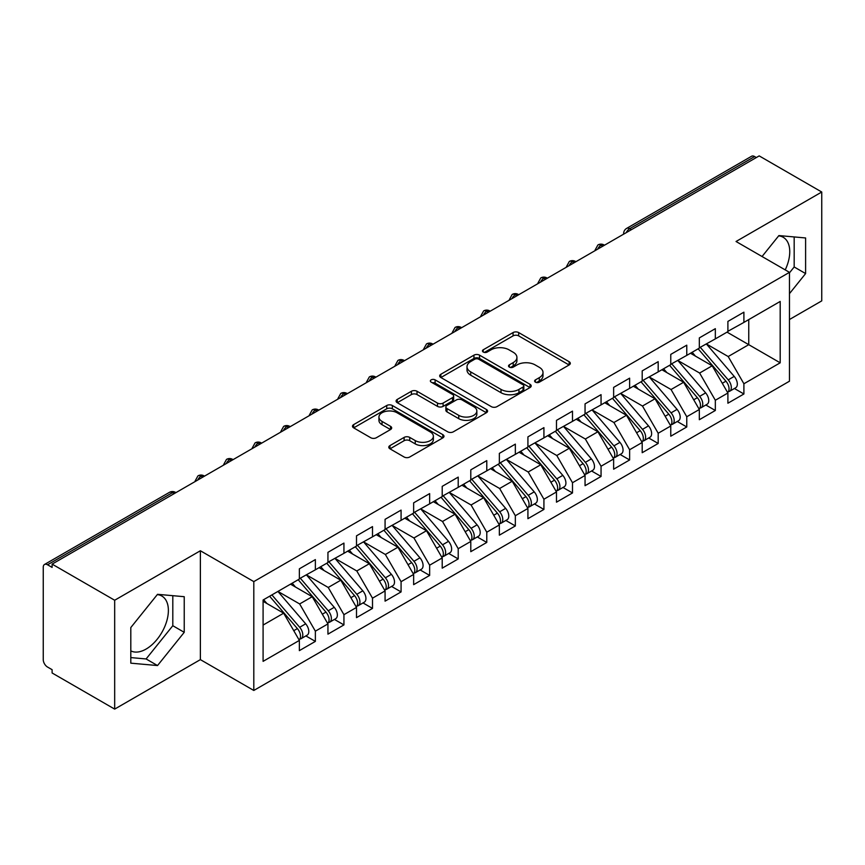 <?xml version="1.0" encoding="UTF-8"?>
<svg xmlns="http://www.w3.org/2000/svg" width="865" height="865" viewBox="0 0 865 865"><rect width="100%" height="100%" fill="white"/><g stroke="black" fill="none" stroke-linecap="round" stroke-linejoin="round"><path stroke-width="1.3" d="M535.424 382.157A2.779 1.6 0 0 0 539.349 382.157L569.148 364.954A3.968 2.292 0 0 0 570.305 363.332A3.968 2.292 0 0 0 569.148 361.721L518.676 332.571A3.968 2.292 0 0 0 513.064 332.571L483.265 349.774A2.779 1.6 0 0 0 482.454 350.909A2.779 1.6 0 0 0 483.265 352.044A2.779 1.6 0 0 0 487.2 352.044L491.05 349.817A12.694 7.331 0 0 1 508.998 349.817L513.205 352.25A12.694 7.331 0 0 1 516.924 357.429A12.694 7.331 0 0 1 513.205 362.608L509.344 364.835A2.779 1.6 0 0 0 508.534 365.971A2.779 1.6 0 0 0 509.344 367.106A2.779 1.6 0 0 0 513.269 367.106L517.129 364.879A12.694 7.331 0 0 1 535.078 364.879L539.284 367.301A12.694 7.331 0 0 1 543.004 372.48A12.694 7.331 0 0 1 539.284 377.67L535.424 379.886A2.779 1.6 0 0 0 534.613 381.022A2.779 1.6 0 0 0 535.424 382.157L535.424 379.886M130.81 650.88A31.518 18.197 120 0 0 146.099 649.064A31.518 18.197 120 0 0 166.685 621.297A31.518 18.197 120 0 0 161.852 596.039A31.518 18.197 120 0 0 157.279 594.623M778.651 235.875A31.518 18.197 -60 0 1 783.225 237.302A31.518 18.197 -60 0 1 785.225 269.891M389.964 445.583A3.968 2.292 0 0 0 388.796 447.205A3.968 2.292 0 0 0 389.964 448.816L404.117 457.001A3.968 2.292 0 0 0 409.729 457.001L442.815 437.895A3.968 2.292 0 0 0 443.983 436.274A3.968 2.292 0 0 0 442.815 434.652L392.342 405.512A3.968 2.292 0 0 0 386.731 405.512L353.644 424.618A3.968 2.292 0 0 0 352.488 426.24A3.968 2.292 0 0 0 353.644 427.851L370.75 437.733A3.968 2.292 0 0 0 376.361 437.733L390.515 429.559A3.968 2.292 0 0 0 391.683 427.937A3.968 2.292 0 0 0 390.515 426.315L382.038 421.417A10.607 6.12 0 0 1 378.935 417.092A10.607 6.12 0 0 1 385.476 411.426A10.607 6.12 0 0 1 397.035 412.756L430.273 431.938A10.607 6.12 0 0 1 433.376 436.274A10.607 6.12 0 0 1 426.823 441.929A10.607 6.12 0 0 1 415.265 440.599L409.729 437.409A3.968 2.292 0 0 0 404.117 437.409L389.964 445.583L389.964 448.816M789.464 319.52L821.75 300.879L821.75 192.019L759.189 155.895L52.105 564.121L52.105 567.418L47.532 564.78A6.055 3.503 -120 0 0 44.504 564.477A6.055 3.503 -120 0 0 43.25 567.256L43.25 659.627A6.055 3.503 -120 0 0 47.532 667.045L52.105 669.683L52.105 672.981L114.677 709.105L200.377 659.627L253.802 690.465L253.802 581.604L200.377 550.756L114.677 600.245L52.105 564.121M821.75 192.019L736.039 241.497L789.464 272.345L253.802 581.604M491.331 406.647A3.968 2.292 0 0 0 496.943 406.647L530.029 387.542A3.968 2.292 0 0 0 531.197 385.92A3.968 2.292 0 0 0 530.029 384.298L479.556 355.158A3.968 2.292 0 0 0 473.944 355.158L440.858 374.264A3.968 2.292 0 0 0 439.69 375.886A3.968 2.292 0 0 0 440.858 377.508L491.331 406.647M432.295 382.762A2.779 1.6 0 0 1 435.106 383.152L435.106 379.854L486.422 409.48A3.968 2.292 0 0 1 487.59 411.102A3.968 2.292 0 0 1 486.422 412.713L453.336 431.819A3.968 2.292 0 0 1 447.724 431.819L397.251 402.679L397.251 399.435A3.968 2.292 0 0 0 396.084 401.057A3.968 2.292 0 0 0 397.251 402.679M397.251 399.435L411.416 391.261A3.968 2.292 0 0 1 417.017 391.261L437.495 403.079A3.968 2.292 0 0 0 443.096 403.079L452.492 397.662A3.968 2.292 0 0 0 453.66 396.04A3.968 2.292 0 0 0 452.492 394.418L431.181 382.114A2.779 1.6 0 0 1 430.37 380.989A2.779 1.6 0 0 1 432.078 379.508A2.779 1.6 0 0 1 435.106 379.854M253.802 690.465L789.464 381.206L789.464 272.345M727.043 332.138L780.187 362.813L780.187 301.453L743.9 322.407L743.9 312.179L727.898 321.412L727.898 331.641L715.333 338.896L715.333 328.668L699.331 337.901L699.331 348.13L686.767 355.385L686.767 345.167L670.764 354.401L670.764 364.63L658.189 371.885L658.189 361.657L642.198 370.89L642.198 381.119L629.623 388.374L629.623 378.156L613.631 387.39L613.631 397.619L601.056 404.874L601.056 394.645L585.054 403.879L585.054 414.108L572.489 421.363L572.489 411.135L556.487 420.379L556.487 430.608L543.923 437.863L543.923 427.634L527.92 436.868L527.92 447.097L515.345 454.352L515.345 444.123L499.354 453.368L499.354 463.586L486.779 470.852L486.779 460.623L470.787 469.857L470.787 480.086L458.212 487.341L458.212 477.112L442.21 486.357L442.21 496.575L429.646 503.841L429.646 493.612L413.643 502.846L413.643 513.075L401.079 520.33L401.079 510.101L385.076 519.335L385.076 529.564L372.501 536.83L372.501 526.601L356.51 535.835L356.51 546.064L343.935 553.319L343.935 543.09L327.943 552.324L327.943 562.553L315.368 569.808L315.368 559.59L299.366 568.824L299.366 579.053L263.09 599.996L263.09 661.357L299.366 640.403L283.655 613.188L263.09 601.316M780.187 362.813L743.9 383.757L728.189 356.542L706.478 344.011M734.407 388.504L743.9 393.986L743.9 383.757M743.9 393.986L727.898 403.22L727.898 393.002L715.333 400.257L699.623 373.042L677.901 360.5M705.84 405.004L715.333 410.486L715.333 400.257M715.333 410.486L699.331 419.72L699.331 409.491L686.767 416.746L671.045 389.531L649.334 376.999M677.263 421.493L686.767 426.975L686.767 416.746M686.767 426.975L670.764 436.209L670.764 425.98L658.189 433.246L642.479 406.031L620.767 393.489M648.696 437.982L658.189 443.464L658.189 433.246M658.189 443.464L642.198 452.709L642.198 442.48L629.623 449.735L613.912 422.52L592.201 409.988M620.129 454.482L629.623 459.964L629.623 449.735M629.623 459.964L613.631 469.198L613.631 458.969L601.056 466.235L585.346 439.02L563.634 426.477M591.563 470.971L601.056 476.453L601.056 466.235M601.056 476.453L585.054 485.697L585.054 475.469L572.489 482.724L556.779 455.509L535.057 442.977M562.996 487.471L572.489 492.953L572.489 482.724M572.489 492.953L556.487 502.187L556.487 491.958L543.923 499.224L528.201 471.998L506.49 459.466M534.419 503.96L543.923 509.442L543.923 499.224M543.923 509.442L527.92 518.686L527.92 508.458L515.345 515.713L499.635 488.498L477.923 475.966L505.657 508.361L499.656 511.821A8.077 4.66 60 0 1 502.781 519.497A8.077 4.66 60 0 1 501.105 523.195A8.077 4.66 60 0 1 499.797 523.574M505.852 520.46L515.345 525.942L515.345 515.713M515.345 525.942L499.354 535.176L499.354 524.947L486.779 532.202L471.068 504.987L449.357 492.455M477.285 536.949L486.779 542.431L486.779 532.202M486.779 542.431L470.787 551.675L470.787 541.447L458.212 548.702L442.502 521.487L420.79 508.955L448.524 541.339L442.523 544.809A8.077 4.66 60 0 1 445.637 552.486A8.077 4.66 60 0 1 443.972 556.184A8.077 4.66 60 0 1 442.664 556.563M448.719 553.449L458.212 558.931L458.212 548.702M458.212 558.931L442.21 568.164L442.21 557.936L429.646 565.191L413.935 537.976L392.213 525.444M420.152 569.938L429.646 575.42L429.646 565.191M429.646 575.42L413.643 584.654L413.643 574.436L401.079 581.691L385.358 554.476L363.646 541.933M391.575 586.438L401.079 591.92L401.079 581.691M401.079 591.92L385.076 601.153L385.076 590.925L372.501 598.18L356.791 570.965L335.079 558.433M363.008 602.927L372.501 608.409L372.501 598.18M372.501 608.409L356.51 617.642L356.51 607.425L343.935 614.68L328.224 587.465L306.513 574.922M334.441 619.427L343.935 624.908L343.935 614.68M343.935 624.908L327.943 634.142L327.943 623.914L315.368 631.169L299.658 603.954L277.946 591.422M305.875 635.916L315.368 641.398L315.368 631.169M315.368 641.398L299.366 650.631L299.366 640.403M299.366 578.717L315.368 569.808M263.09 625.071L283.655 613.188M327.943 562.228L343.935 553.319M299.658 603.954L312.222 596.699L290.51 584.167M327.943 623.914L312.222 596.699M356.51 545.729L372.501 536.83M328.224 587.465L340.799 580.21L319.077 567.667M356.51 607.425L340.799 580.21M385.076 529.239L401.079 520.33M356.791 570.965L369.366 563.71L347.654 551.178M385.076 590.925L369.366 563.71M413.643 512.74L429.646 503.841M385.358 554.476L397.932 547.221L376.221 534.678M413.643 574.436L397.932 547.221M442.21 496.25L458.212 487.341M413.935 537.976L426.499 530.721L404.788 518.189M442.21 557.936L426.499 530.721M470.787 479.751L486.779 470.852M442.502 521.487L455.066 514.232L433.354 501.689M470.787 541.447L455.066 514.232M499.354 463.262L515.345 454.352M471.068 504.987L483.643 497.732L461.921 485.2M499.354 524.947L483.643 497.732M527.92 446.772L543.923 437.863M499.635 488.498L512.21 481.243L490.498 468.7M527.92 508.458L512.21 481.243M556.487 430.273L572.489 421.363M528.201 471.998L540.776 464.743L519.065 452.211M556.487 491.958L540.776 464.743M585.054 413.784L601.056 404.874M556.779 455.509L569.343 448.254L547.632 435.711M585.054 475.469L569.343 448.254M613.631 397.284L629.623 388.374M585.346 439.02L597.91 431.754L576.198 419.222M613.631 458.969L597.91 431.754M642.198 380.795L658.189 371.885M613.912 422.52L626.487 415.265L604.765 402.733M642.198 442.48L626.487 415.265M670.764 364.295L686.767 355.385M642.479 406.031L655.054 398.765L633.342 386.233M670.764 425.98L655.054 398.765M699.331 347.806L715.333 338.896M671.045 389.531L683.62 382.276L661.909 369.744M699.331 409.491L683.62 382.276M756.324 157.538L754.615 156.554L629.698 228.674L631.407 229.668M626.271 232.631A6.055 3.503 120 0 1 629.698 228.674A6.055 3.503 60 0 0 626.671 228.371L751.588 156.251A6.055 3.503 60 0 1 754.615 156.554M727.898 331.306L743.9 322.407M728.189 356.542L748.755 344.67L748.755 319.596L780.187 301.453M699.623 373.042L712.187 365.787L690.475 353.244M727.898 393.002L712.187 365.787M114.677 600.245L114.677 709.105M789.464 293.657L805.607 273.578L805.607 237.962L778.9 235.572L762.054 256.516M200.377 659.627L200.377 550.756M184.234 632.315L184.234 596.699L157.527 594.32L130.81 627.547L130.81 663.163L157.527 665.553L184.234 632.315L172.805 625.719L172.805 595.682M602.7 246.244L600.98 245.249A6.055 3.503 -120 0 0 597.953 244.946A6.055 3.503 -120 0 0 597.888 244.99L595.066 250.115A6.055 3.503 0 0 0 595.131 250.612M574.133 262.733L572.414 261.749A6.055 3.503 -120 0 0 569.386 261.446A6.055 3.503 -120 0 0 569.311 261.49L566.499 266.604A6.055 3.503 0 0 0 566.553 267.101M545.566 279.233L543.847 278.238A6.055 3.503 -120 0 0 540.82 277.935A6.055 3.503 -120 0 0 540.744 277.979L537.922 283.104A6.055 3.503 0 0 0 537.987 283.601M516.989 295.722L515.281 294.738A6.055 3.503 -120 0 0 512.253 294.435A6.055 3.503 -120 0 0 512.177 294.478L509.355 299.593A6.055 3.503 0 0 0 509.42 300.09M488.422 312.222L486.714 311.227A6.055 3.503 -120 0 0 483.676 310.924A6.055 3.503 -120 0 0 483.611 310.968L480.789 316.093A6.055 3.503 0 0 0 480.854 316.59M459.856 328.711L458.136 327.716A6.055 3.503 -120 0 0 455.109 327.424A6.055 3.503 -120 0 0 455.044 327.467L452.222 332.582A6.055 3.503 0 0 0 452.287 333.079M431.289 345.2L429.57 344.216A6.055 3.503 -120 0 0 426.542 343.913A6.055 3.503 -120 0 0 426.467 343.956L423.655 349.082A6.055 3.503 0 0 0 423.709 349.579M402.722 361.7L401.003 360.705A6.055 3.503 -120 0 0 397.976 360.413A6.055 3.503 -120 0 0 397.9 360.456L395.078 365.571A6.055 3.503 0 0 0 395.143 366.068M374.145 378.189L372.437 377.205A6.055 3.503 -120 0 0 369.409 376.902A6.055 3.503 -120 0 0 369.333 376.945L366.511 382.071A6.055 3.503 0 0 0 366.576 382.568M345.578 394.689L343.87 393.694A6.055 3.503 -120 0 0 340.832 393.402A6.055 3.503 -120 0 0 340.767 393.434L337.945 398.56A6.055 3.503 0 0 0 338.01 399.057M317.012 411.178L315.293 410.194A6.055 3.503 -120 0 0 312.265 409.891A6.055 3.503 -120 0 0 312.2 409.934L309.378 415.059A6.055 3.503 0 0 0 309.443 415.557M288.445 427.678L286.726 426.683A6.055 3.503 -120 0 0 283.698 426.38A6.055 3.503 -120 0 0 283.623 426.423L280.811 431.549A6.055 3.503 0 0 0 280.865 432.046M259.868 444.167L258.159 443.183A6.055 3.503 -120 0 0 255.132 442.88A6.055 3.503 -120 0 0 255.056 442.923L252.234 448.048A6.055 3.503 0 0 0 252.299 448.546M231.301 460.667L229.593 459.672A6.055 3.503 -120 0 0 226.565 459.369A6.055 3.503 -120 0 0 226.489 459.412L223.667 464.537A6.055 3.503 0 0 0 223.732 465.035M202.734 477.156L201.026 476.172A6.055 3.503 -120 0 0 197.988 475.869A6.055 3.503 -120 0 0 197.923 475.912L195.101 481.026A6.055 3.503 0 0 0 195.166 481.524M789.464 272.843L794.178 266.971L794.178 236.934M794.178 266.971L805.607 273.578M130.81 657.584L146.099 658.957L172.805 625.719M146.099 658.957L157.527 665.553M536.538 382.546L539.284 380.968A12.694 7.331 0 0 0 543.004 375.788L543.004 372.48M516.924 357.429L516.924 360.727A12.694 7.331 0 0 1 513.205 365.906L510.458 367.495M569.094 364.987L518.676 335.88A3.968 2.292 0 0 0 513.064 335.88L484.378 352.433M529.975 387.574L479.556 358.456A3.968 2.292 0 0 0 473.944 358.456L440.912 377.529M523.022 387.055A2.779 1.6 0 0 0 523.833 385.92A2.779 1.6 0 0 0 523.022 384.784L478.713 359.213A2.779 1.6 0 0 0 474.788 359.213L470.722 361.559A12.694 7.331 0 0 0 467.003 366.738A12.694 7.331 0 0 0 470.722 371.918L501.008 389.401A12.694 7.331 0 0 0 518.957 389.401L523.022 387.055L523.022 390.353A2.779 1.6 0 0 0 523.833 389.218L523.833 385.92M467.003 366.738L467.003 370.036A12.694 7.331 0 0 0 470.722 375.215L470.722 371.918M523.022 390.353L518.957 392.699A12.694 7.331 0 0 1 501.008 392.699L470.722 375.215M397.305 402.712L411.416 394.559L411.416 391.261M453.66 396.04L453.66 399.338A3.968 2.292 0 0 1 452.492 400.96L443.096 406.377A3.968 2.292 0 0 1 437.495 406.377L417.017 394.559A3.968 2.292 0 0 0 411.416 394.559M435.106 383.152L486.368 412.746M458.731 415.351A10.607 6.12 0 0 0 470.29 416.671A10.607 6.12 0 0 0 476.842 411.016A10.607 6.12 0 0 0 473.739 406.691L462.029 399.922A3.968 2.292 0 0 0 456.417 399.922L447.021 405.35A3.968 2.292 0 0 0 445.864 406.972A3.968 2.292 0 0 0 447.021 408.583L458.731 415.351L458.731 418.649A10.607 6.12 0 0 0 470.29 419.979A10.607 6.12 0 0 0 476.842 414.313L476.842 411.016M445.864 406.972L445.864 410.269A3.968 2.292 0 0 0 447.021 411.891L447.021 408.583M458.731 418.649L447.021 411.891M433.376 436.274L433.376 439.571A10.607 6.12 0 0 1 426.823 445.226A10.607 6.12 0 0 1 415.265 443.907L409.729 440.707A3.968 2.292 0 0 0 404.117 440.707L390.007 448.849M378.935 417.092L378.935 420.39A10.607 6.12 0 0 0 382.038 424.715L382.038 421.417M390.515 426.315L390.515 429.559L382.038 424.715M442.761 437.917L392.342 408.81A3.968 2.292 0 0 0 386.731 408.81L353.699 427.883M700.434 347.492L728.211 379.865A8.077 4.66 60 0 1 731.325 387.552A8.077 4.66 60 0 1 729.66 391.25L735.661 387.779A8.077 4.66 -120 0 0 737.326 384.082A8.077 4.66 -120 0 0 734.212 376.405L706.435 344.032M729.66 391.25A8.077 4.66 60 0 1 728.352 391.618M698.152 348.811L725.93 381.184A8.077 4.66 60 0 1 729.044 388.872A8.077 4.66 60 0 1 727.573 392.429M695.449 356.121L692.151 352.282M671.867 363.992L699.644 396.365A8.077 4.66 60 0 1 702.758 404.042A8.077 4.66 60 0 1 701.082 407.739L707.083 404.279A8.077 4.66 -120 0 0 708.759 400.582A8.077 4.66 -120 0 0 705.645 392.894L677.868 360.521M701.082 407.739A8.077 4.66 60 0 1 699.785 408.118M669.586 365.311L697.352 397.684A8.077 4.66 60 0 1 700.477 405.361A8.077 4.66 60 0 1 699.007 408.929M666.883 372.61L663.585 368.771M643.301 380.481L671.067 412.854A8.077 4.66 60 0 1 674.192 420.531A8.077 4.66 60 0 1 672.516 424.239L678.517 420.768A8.077 4.66 -120 0 0 680.193 417.071A8.077 4.66 -120 0 0 677.068 409.394L649.301 377.021M672.516 424.239A8.077 4.66 60 0 1 671.208 424.607M641.019 381.8L668.786 414.173A8.077 4.66 60 0 1 671.91 421.85A8.077 4.66 60 0 1 670.44 425.418M638.305 389.099L635.018 385.26M614.734 396.981L642.5 429.354A8.077 4.66 60 0 1 645.625 437.03A8.077 4.66 60 0 1 643.949 440.728L649.95 437.268A8.077 4.66 -120 0 0 651.626 433.57A8.077 4.66 -120 0 0 648.501 425.883L620.735 393.51M643.949 440.728A8.077 4.66 60 0 1 642.641 441.107M612.442 398.3L640.219 430.673A8.077 4.66 60 0 1 643.333 438.35A8.077 4.66 60 0 1 641.873 441.918M609.738 405.599L606.452 401.76M586.167 413.47L613.934 445.843A8.077 4.66 60 0 1 617.059 453.519A8.077 4.66 60 0 1 615.383 457.217L621.384 453.757A8.077 4.66 -120 0 0 623.049 450.06A8.077 4.66 -120 0 0 619.935 442.383L592.157 410.01M615.383 457.217A8.077 4.66 60 0 1 614.074 457.596M583.875 414.789L611.652 447.162A8.077 4.66 60 0 1 614.766 454.839A8.077 4.66 60 0 1 613.296 458.407M581.172 422.088L577.874 418.249M557.59 429.97L585.367 462.343A8.077 4.66 60 0 1 588.481 470.019A8.077 4.66 60 0 1 586.816 473.717L592.817 470.257A8.077 4.66 -120 0 0 594.482 466.549A8.077 4.66 -120 0 0 591.368 458.872L563.591 426.499M586.816 473.717A8.077 4.66 60 0 1 585.508 474.096M555.308 431.289L583.086 463.662A8.077 4.66 60 0 1 586.2 471.339A8.077 4.66 60 0 1 584.729 474.907M552.605 438.587L549.307 434.749M529.023 446.459L556.801 478.832A8.077 4.66 60 0 1 559.915 486.508A8.077 4.66 60 0 1 558.239 490.206L564.24 486.746A8.077 4.66 -120 0 0 565.915 483.048A8.077 4.66 -120 0 0 562.801 475.372L535.024 442.999M558.239 490.206A8.077 4.66 60 0 1 556.93 490.585M526.742 447.778L554.508 480.151A8.077 4.66 60 0 1 557.633 487.828A8.077 4.66 60 0 1 556.163 491.396M524.039 455.077L520.741 451.238M500.457 462.948L528.223 495.321A8.077 4.66 60 0 1 531.348 503.008A8.077 4.66 60 0 1 529.672 506.706L535.673 503.235A8.077 4.66 -120 0 0 537.349 499.538A8.077 4.66 -120 0 0 534.224 491.861L506.457 459.488M529.672 506.706A8.077 4.66 60 0 1 528.364 507.074M498.175 464.267L525.942 496.64A8.077 4.66 60 0 1 529.066 504.327A8.077 4.66 60 0 1 527.596 507.896M495.461 471.576L492.174 467.738M501.105 523.195L507.106 519.735A8.077 4.66 -120 0 0 508.782 516.037A8.077 4.66 -120 0 0 505.657 508.361M469.598 480.767L497.375 513.14A8.077 4.66 60 0 1 500.489 520.817A8.077 4.66 60 0 1 499.029 524.385M466.895 488.065L463.608 484.227M471.89 479.448L499.656 511.821M443.323 495.937L471.09 528.31A8.077 4.66 60 0 1 474.215 535.997A8.077 4.66 60 0 1 472.539 539.695L478.54 536.224A8.077 4.66 -120 0 0 480.205 532.526A8.077 4.66 -120 0 0 477.091 524.85L449.313 492.477M472.539 539.695A8.077 4.66 60 0 1 471.23 540.063M441.031 497.256L468.808 529.629A8.077 4.66 60 0 1 471.922 537.316A8.077 4.66 60 0 1 470.452 540.885M438.328 504.565L435.03 500.727M443.972 556.184L449.962 552.724A8.077 4.66 -120 0 0 451.638 549.026A8.077 4.66 -120 0 0 448.524 541.339M412.464 513.756L440.242 546.129A8.077 4.66 60 0 1 443.356 553.805A8.077 4.66 60 0 1 441.885 557.374M409.761 521.054L406.464 517.216M414.746 512.437L442.523 544.809M386.179 528.926L413.957 561.298A8.077 4.66 60 0 1 417.071 568.986A8.077 4.66 60 0 1 415.395 572.684L421.396 569.213A8.077 4.66 -120 0 0 423.072 565.515A8.077 4.66 -120 0 0 419.957 557.838L392.18 525.466M415.395 572.684A8.077 4.66 60 0 1 414.086 573.052M383.898 530.245L411.664 562.618A8.077 4.66 60 0 1 414.789 570.305A8.077 4.66 60 0 1 413.319 573.873M381.184 537.554L377.897 533.716M357.613 545.426L385.379 577.798A8.077 4.66 60 0 1 388.504 585.475A8.077 4.66 60 0 1 386.828 589.173L392.829 585.713A8.077 4.66 -120 0 0 394.505 582.015A8.077 4.66 -120 0 0 391.38 574.328L363.614 541.955M386.828 589.173A8.077 4.66 60 0 1 385.52 589.552M355.331 546.745L383.098 579.118A8.077 4.66 60 0 1 386.223 586.794A8.077 4.66 60 0 1 384.752 590.363M352.617 554.043L349.33 550.205M329.046 561.915L356.812 594.287A8.077 4.66 60 0 1 359.937 601.964A8.077 4.66 60 0 1 358.261 605.673L364.262 602.202A8.077 4.66 -120 0 0 365.938 598.504A8.077 4.66 -120 0 0 362.813 590.827L335.047 558.455M358.261 605.673A8.077 4.66 60 0 1 356.953 606.041M326.754 563.234L354.531 595.607A8.077 4.66 60 0 1 357.645 603.294A8.077 4.66 60 0 1 356.185 606.852M324.051 570.543L320.764 566.705M300.479 578.415L328.246 610.787A8.077 4.66 60 0 1 331.371 618.464A8.077 4.66 60 0 1 329.695 622.162L335.696 618.702A8.077 4.66 -120 0 0 337.361 615.004A8.077 4.66 -120 0 0 334.247 607.317L306.469 574.944M329.695 622.162A8.077 4.66 60 0 1 328.386 622.541M298.187 579.734L325.964 612.106A8.077 4.66 60 0 1 329.078 619.783A8.077 4.66 60 0 1 327.608 623.351M295.484 587.032L292.186 583.194M271.902 594.904L299.679 627.276A8.077 4.66 60 0 1 302.793 634.953A8.077 4.66 60 0 1 301.128 638.662L307.118 635.191A8.077 4.66 -120 0 0 308.794 631.493A8.077 4.66 -120 0 0 305.68 623.816L277.903 591.444M301.128 638.662A8.077 4.66 60 0 1 299.82 639.03M269.621 596.223L297.387 628.596A8.077 4.66 60 0 1 300.512 636.272A8.077 4.66 60 0 1 299.041 639.841M266.917 603.521L263.62 599.683M174.168 493.656L172.449 492.661L47.532 564.78M175.941 492.628L175.487 492.358A6.055 3.503 120 0 0 172.449 492.661A6.055 3.503 -120 0 0 169.421 492.358L44.504 564.477M604.473 245.217L604.019 244.946A6.055 3.503 120 0 0 600.98 245.249A6.055 3.503 120 0 0 597.693 249.131M575.906 261.706L575.441 261.446A6.055 3.503 120 0 0 572.414 261.749A6.055 3.503 120 0 0 569.127 265.62M547.34 278.206L546.875 277.935A6.055 3.503 120 0 0 543.847 278.238A6.055 3.503 120 0 0 540.56 282.12M518.762 294.695L518.308 294.435A6.055 3.503 120 0 0 515.281 294.738A6.055 3.503 120 0 0 511.993 298.609M490.196 311.195L489.741 310.924A6.055 3.503 120 0 0 486.714 311.227A6.055 3.503 120 0 0 483.427 315.109M461.629 327.684L461.175 327.424A6.055 3.503 120 0 0 458.136 327.716A6.055 3.503 120 0 0 454.849 331.598M433.062 344.183L432.597 343.913A6.055 3.503 120 0 0 429.57 344.216A6.055 3.503 120 0 0 426.283 348.087M404.496 360.673L404.031 360.413A6.055 3.503 120 0 0 401.003 360.705A6.055 3.503 120 0 0 397.716 364.587M375.918 377.172L375.464 376.902A6.055 3.503 120 0 0 372.437 377.205A6.055 3.503 120 0 0 369.15 381.076M347.352 393.661L346.897 393.402A6.055 3.503 120 0 0 343.87 393.694A6.055 3.503 120 0 0 340.583 397.576M318.785 410.151L318.331 409.891A6.055 3.503 120 0 0 315.293 410.194A6.055 3.503 120 0 0 312.006 414.065M290.218 426.65L289.753 426.38A6.055 3.503 120 0 0 286.726 426.683A6.055 3.503 120 0 0 283.439 430.565M261.652 443.139L261.187 442.88A6.055 3.503 120 0 0 258.159 443.183A6.055 3.503 120 0 0 254.872 447.054M233.074 459.639L232.62 459.369A6.055 3.503 120 0 0 229.593 459.672A6.055 3.503 120 0 0 226.306 463.554M204.508 476.128L204.054 475.869A6.055 3.503 120 0 0 201.026 476.172A6.055 3.503 120 0 0 197.739 480.043M539.284 380.968L539.284 377.67M509.344 367.106L509.344 364.835M513.205 365.906L513.205 362.608M483.265 352.044L483.265 349.774M513.064 335.88L513.064 332.571M518.676 335.88L518.676 332.571M569.148 364.954L569.148 361.721M440.858 377.508L440.858 374.264M473.944 358.456L473.944 355.158M479.556 358.456L479.556 355.158M530.029 387.542L530.029 384.298M501.008 392.699L501.008 389.401M518.957 392.699L518.957 389.401M417.017 394.559L417.017 391.261M437.495 406.377L437.495 403.079M443.096 406.377L443.096 403.079M452.492 400.96L452.492 397.662M486.422 412.713L486.422 409.48M404.117 440.707L404.117 437.409M409.729 440.707L409.729 437.409M415.265 443.907L415.265 440.599M353.644 427.851L353.644 424.618M386.731 408.81L386.731 405.512M392.342 408.81L392.342 405.512M442.815 437.895L442.815 434.652M725.93 381.184L722.297 383.282M734.212 376.405L728.211 379.865M697.352 397.684L693.719 399.781M705.645 392.894L699.644 396.365M668.786 414.173L665.153 416.27M677.068 409.394L671.067 412.854M640.219 430.673L636.586 432.77M648.501 425.883L642.5 429.354M611.652 447.162L608.019 449.259M619.935 442.383L613.934 445.843M583.086 463.662L579.453 465.748M591.368 458.872L585.367 462.343M554.508 480.151L550.875 482.248M562.801 475.372L556.801 478.832M525.942 496.64L522.309 498.737M534.224 491.861L528.223 495.321M497.375 513.14L493.742 515.237M468.808 529.629L465.175 531.726M477.091 524.85L471.09 528.31M440.242 546.129L436.609 548.226M411.664 562.618L408.031 564.715M419.957 557.838L413.957 561.298M383.098 579.118L379.465 581.215M391.38 574.328L385.379 577.798M354.531 595.607L350.898 597.704M362.813 590.827L356.812 594.287M325.964 612.106L322.331 614.204M334.247 607.317L328.246 610.787M297.387 628.596L293.765 630.693M305.68 623.816L299.679 627.276M604.019 244.946A6.055 6.055 0 0 0 597.953 244.946M626.671 228.371A6.055 6.055 0 0 0 623.633 233.626M575.441 261.446A6.055 6.055 0 0 0 569.386 261.446M546.875 277.935A6.055 6.055 0 0 0 540.82 277.935M566.499 266.604L566.499 267.144M518.308 294.435A6.055 6.055 0 0 0 512.253 294.435M489.741 310.924A6.055 6.055 0 0 0 483.676 310.924M509.355 299.593L509.355 300.133M461.175 327.424A6.055 6.055 0 0 0 455.109 327.424M432.597 343.913A6.055 6.055 0 0 0 426.542 343.913M452.222 332.582L452.222 333.122M404.031 360.413A6.055 6.055 0 0 0 397.976 360.413M375.464 376.902A6.055 6.055 0 0 0 369.409 376.902M395.078 365.571L395.078 366.111M346.897 393.402A6.055 6.055 0 0 0 340.832 393.402M318.331 409.891A6.055 6.055 0 0 0 312.265 409.891M289.753 426.38A6.055 6.055 0 0 0 283.698 426.38M261.187 442.88A6.055 6.055 0 0 0 255.132 442.88M232.62 459.369A6.055 6.055 0 0 0 226.565 459.369M204.054 475.869A6.055 6.055 0 0 0 197.988 475.869M175.487 492.358A6.055 6.055 0 0 0 169.421 492.358M195.101 481.026L195.101 481.567"/></g></svg>
